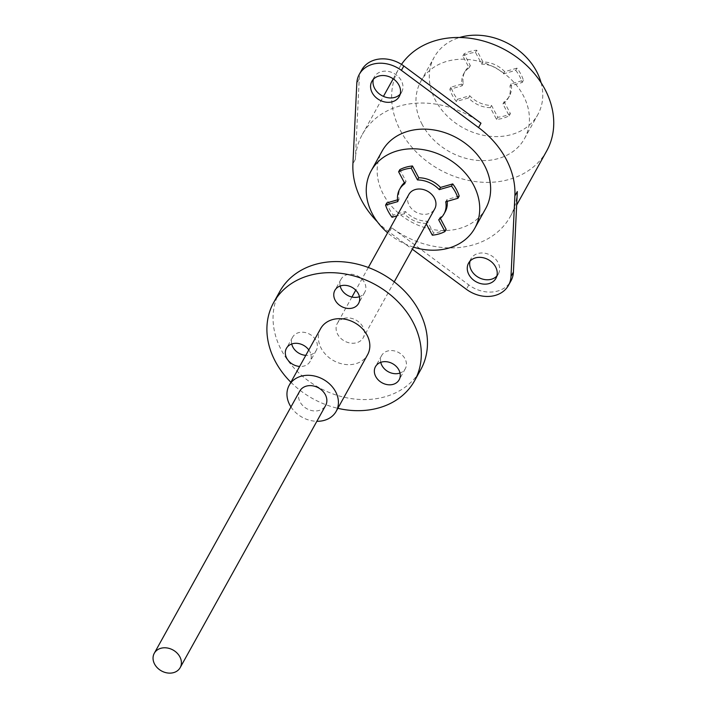 <?xml version="1.0" encoding="UTF-8"?>
<svg xmlns="http://www.w3.org/2000/svg" width="708" height="708" viewBox="0 0 708 708"><rect width="100%" height="100%" fill="white"/><g stroke="black" fill="none" stroke-linecap="round" stroke-linejoin="round"><path stroke-width="0.53" stroke-dasharray="3.54 2.66" d="M546.673 150.972A84.606 68.269 29 0 1 474.785 181.505A84.606 68.269 29 0 1 400.516 130.732A84.606 68.269 29 0 1 398.71 68.88A84.606 68.269 29 0 1 401.489 64.393M422.172 124.493A59.224 47.79 29 0 1 420.906 81.19A59.224 47.79 29 0 1 471.227 59.826A59.224 47.79 29 0 1 523.212 95.368A59.224 47.79 29 0 1 524.478 138.662A59.224 47.79 29 0 1 474.156 160.026A59.224 47.79 29 0 1 422.172 124.493M377.346 221.763A84.606 68.269 -151 0 0 389.25 232.109L412.33 249.225M361.726 69.986A30.037 24.24 -151 0 0 359.239 78.853L355.345 159.406A84.606 68.269 29 0 1 362.346 134.423A84.606 68.269 29 0 1 480.971 123.192M517.309 191.532A84.606 68.269 29 0 1 510.309 216.515A84.606 68.269 29 0 1 391.674 227.746L468.811 284.935A30.037 24.24 -151 0 0 510.928 280.952M373.364 79.296A15.656 12.629 29 0 1 374.302 76.96A15.656 12.629 29 0 1 381.161 71.72A15.656 12.629 29 0 1 398.312 76.659A15.656 12.629 29 0 1 401.675 92.146A15.656 12.629 29 0 1 400.188 94.182M470.032 261.119A15.656 12.629 29 0 1 470.979 258.783A15.656 12.629 29 0 1 477.838 253.535A15.656 12.629 29 0 1 494.989 258.482A15.656 12.629 29 0 1 498.352 273.969A15.656 12.629 29 0 1 496.866 276.005M485.688 208.568A59.224 47.79 29 0 1 435.367 229.941A59.224 47.79 29 0 1 383.382 194.399A59.224 47.79 29 0 1 382.116 151.105M413.49 247.145A59.224 47.79 29 0 1 387.595 232.773M404.41 182.708A25.382 20.479 29 0 1 406.091 181.407L399.825 169.628M397.577 199.824L399.055 199.399A25.382 20.479 29 0 1 400.799 187.186M446.155 229.374A39.338 31.745 29 0 1 433.526 233.012L427.269 221.232A25.382 20.479 29 0 1 405.507 211.542L393.259 215.073A39.338 31.745 29 0 1 386.807 202.931M445.182 211.816A25.382 20.479 29 0 1 439.898 217.595L440.358 218.471M459.182 196.072L446.934 199.603A25.382 20.479 29 0 1 447.199 201.355M426.349 223.967L426.057 223.418A25.382 20.479 29 0 1 404.295 213.727L397.002 215.825M408.835 194.496A14.806 11.947 -151 0 0 412.012 209.152A14.806 11.947 -151 0 0 428.234 213.825A14.806 11.947 -151 0 0 434.73 208.869M446.934 199.603L445.721 201.789M439.898 217.595L438.686 219.772M433.526 233.012L432.314 235.198M427.269 221.232L426.057 223.418M405.507 211.542L404.295 213.727M393.259 215.073L392.046 217.259M399.055 199.399L397.843 201.576M406.091 181.407L404.879 183.584M343.805 318.432A14.806 11.947 -151 0 0 337.318 323.397A14.806 11.947 -151 0 0 340.495 338.043A14.806 11.947 -151 0 0 356.717 342.716A14.806 11.947 -151 0 0 363.213 337.76A14.806 11.947 -151 0 0 360.027 323.105A14.806 11.947 -151 0 0 343.805 318.432M299.741 391.117A14.806 11.947 -151 0 0 302.918 405.764A14.806 11.947 -151 0 0 319.14 410.445A14.806 11.947 -151 0 0 325.636 405.48M279.793 291.475A80.588 65.03 -151 0 0 297.094 371.222A80.588 65.03 -151 0 0 385.409 396.675A80.588 65.03 -151 0 0 420.729 369.673M291.723 343.991A13.541 10.921 29 0 1 292.599 337.22A13.541 10.921 29 0 1 298.528 332.68A13.541 10.921 29 0 1 313.361 336.955A13.541 10.921 29 0 1 316.272 350.354A13.541 10.921 29 0 1 310.334 354.894A13.541 10.921 29 0 1 305.803 355.345M340.167 286.014A13.541 10.921 29 0 1 341.044 279.235A13.541 10.921 29 0 1 346.982 274.704A13.541 10.921 29 0 1 361.815 278.979A13.541 10.921 29 0 1 364.717 292.377A13.541 10.921 29 0 1 359.443 296.705M380.754 362.337A13.541 10.921 29 0 1 381.63 355.566A13.541 10.921 29 0 1 387.568 351.026A13.541 10.921 29 0 1 402.401 355.31A13.541 10.921 29 0 1 405.303 368.7A13.541 10.921 29 0 1 400.02 373.028M290.873 382.249A80.588 65.03 -151 0 0 337.849 408.321M308.803 349.929A13.541 10.921 29 0 1 310.113 361.452A13.541 10.921 29 0 1 304.183 365.992A13.541 10.921 29 0 1 299.643 366.443M320.618 328.645A26.86 21.674 -151 0 0 321.193 348.283A26.86 21.674 -151 0 0 344.769 364.399A26.86 21.674 -151 0 0 367.594 354.708M290.961 406.932A26.86 21.674 -151 0 0 316.857 421.295M541.08 82.694A59.224 47.79 29 0 1 537.806 114.634A59.224 47.79 29 0 1 487.493 135.998A59.224 47.79 29 0 1 435.509 100.456A59.224 47.79 29 0 1 434.234 57.162A59.224 47.79 29 0 1 459.607 37.489M515.751 70.322A39.338 31.745 29 0 1 522.212 82.464L509.964 85.995A25.382 20.479 29 0 1 508.22 98.208A25.382 20.479 29 0 1 502.928 103.987L509.194 115.767A39.338 31.745 29 0 1 496.565 119.413L490.299 107.634A25.382 20.479 29 0 1 468.546 97.943L456.297 101.474A39.338 31.745 29 0 1 449.837 89.323L462.085 85.792A25.382 20.479 29 0 1 463.829 73.579A25.382 20.479 29 0 1 469.121 67.8L462.855 56.02A39.338 31.745 29 0 1 475.484 52.383L481.75 64.162A25.382 20.479 29 0 1 503.503 73.853L515.751 70.322L516.964 68.136A39.338 31.745 29 0 1 523.424 80.287L511.176 83.818A25.382 20.479 29 0 1 509.433 96.023A25.382 20.479 29 0 1 504.14 101.802L510.406 113.581A39.338 31.745 29 0 1 497.777 117.227L491.511 105.448A25.382 20.479 29 0 1 469.758 95.757L457.501 99.288A39.338 31.745 29 0 1 451.049 87.137L463.298 83.606A25.382 20.479 29 0 1 465.041 71.402A25.382 20.479 29 0 1 470.333 65.623L464.067 53.843A39.338 31.745 29 0 1 476.696 50.197L482.962 61.977A25.382 20.479 29 0 1 504.715 71.667L516.964 68.136M522.212 82.464L523.424 80.287M503.503 73.853L504.715 71.667M481.75 64.162L482.962 61.977M475.484 52.383L476.696 50.197M462.855 56.02L464.067 53.843M469.121 67.8L470.333 65.623M462.085 85.792L463.298 83.606M449.837 89.323L451.049 87.137M456.297 101.474L457.501 99.288M468.546 97.943L469.758 95.757M490.299 107.634L491.511 105.448M496.565 119.413L497.777 117.227M509.194 115.767L510.406 113.581M502.928 103.987L504.14 101.802M509.964 85.995L511.176 83.818M391.674 227.746L389.25 232.109M355.345 159.406L352.92 163.778M359.239 78.853L356.814 83.225M468.811 284.935L466.386 289.306M362.346 134.423L383.444 96.385M393.197 78.809L398.71 68.88M510.309 216.515L516.654 205.072M498.352 273.969L495.927 278.341M470.979 258.783L468.554 263.155M401.675 92.146L399.25 96.518M374.302 76.96L371.877 81.332M368.328 267.5L355.752 290.174M351.947 297.024L337.318 323.397M316.272 350.354L310.113 361.452M292.599 337.22L286.439 348.318M364.717 292.377L358.567 303.475M341.044 279.235L334.893 290.333M405.303 368.7L399.144 379.798M381.63 355.566L375.47 366.664M394.223 281.864L363.213 337.76M420.906 81.19L434.234 57.162M524.478 138.662L537.806 114.634M463.829 73.579L465.041 71.402M508.22 98.208L509.433 96.023"/><path stroke-width="1.06" d="M401.489 64.393A84.606 68.269 29 0 1 473.732 38.843A84.606 68.269 29 0 1 544.859 89.12A84.606 68.269 29 0 1 546.673 150.972L516.654 205.072M412.33 249.225L466.386 289.306A30.037 24.24 -151 0 0 508.503 285.315A30.037 24.24 -151 0 0 510.99 276.447L514.884 195.895A84.606 68.269 -151 0 0 478.546 127.555L401.409 70.366A30.037 24.24 -151 0 0 359.301 74.349A30.037 24.24 -151 0 0 356.814 83.225L352.92 163.778A84.606 68.269 -151 0 0 377.346 221.763M478.546 127.555L480.971 123.192L403.834 65.994A30.037 24.24 -151 0 0 361.726 69.986L359.301 74.349M400.188 94.182A15.656 12.629 29 0 1 394.816 97.394A15.656 12.629 29 0 1 378.798 93.491A15.656 12.629 29 0 1 373.364 79.296M508.503 285.315L510.928 280.952A30.037 24.24 -151 0 0 513.415 272.076L517.309 191.532L514.884 195.895M496.866 276.005A15.656 12.629 29 0 1 491.494 279.218A15.656 12.629 29 0 1 475.466 275.306A15.656 12.629 29 0 1 470.032 261.119M475.413 257.907A15.656 12.629 29 0 1 492.564 262.854A15.656 12.629 29 0 1 495.927 278.341A15.656 12.629 29 0 1 489.069 283.589A15.656 12.629 29 0 1 471.917 278.642A15.656 12.629 29 0 1 468.554 263.155A15.656 12.629 29 0 1 475.413 257.907M378.736 76.083A15.656 12.629 29 0 1 395.887 81.031A15.656 12.629 29 0 1 399.25 96.518A15.656 12.629 29 0 1 392.391 101.766A15.656 12.629 29 0 1 375.24 96.819A15.656 12.629 29 0 1 371.877 81.332A15.656 12.629 29 0 1 378.736 76.083M387.595 232.773A59.224 47.79 29 0 1 372.47 214.064A59.224 47.79 29 0 1 371.204 170.761L382.116 151.105A59.224 47.79 29 0 1 432.438 129.732A59.224 47.79 29 0 1 484.422 165.274A59.224 47.79 29 0 1 485.688 208.568L474.776 228.233A59.224 47.79 29 0 1 413.49 247.145M371.204 170.761A59.224 47.79 29 0 1 421.526 149.397A59.224 47.79 29 0 1 473.51 184.938A59.224 47.79 29 0 1 474.776 228.233M397.002 215.825L392.046 217.259A39.338 31.745 29 0 1 385.594 205.108L397.843 201.576A25.382 20.479 29 0 1 399.586 189.372A25.382 20.479 29 0 1 404.879 183.584L398.613 171.805L399.825 169.628A39.338 31.745 29 0 1 412.454 165.982L418.72 177.761A25.382 20.479 29 0 1 440.473 187.452L452.722 183.921A39.338 31.745 29 0 1 459.182 196.072L457.97 198.258L445.721 201.789A25.382 20.479 29 0 1 443.978 213.993A25.382 20.479 29 0 1 438.686 219.772L444.943 231.551A39.338 31.745 29 0 1 432.314 235.198L426.349 223.967M399.586 189.372L400.799 187.186A25.382 20.479 29 0 1 404.41 182.708M385.594 205.108L386.807 202.931L397.577 199.824M440.358 218.471L446.155 229.374L444.943 231.551M447.199 201.355A25.382 20.479 29 0 1 445.182 211.816L443.978 213.993M452.722 183.921L451.509 186.107A39.338 31.745 29 0 1 457.97 198.258M440.473 187.452L439.261 189.638L451.509 186.107M398.613 171.805A39.338 31.745 29 0 1 411.242 168.168L417.508 179.947A25.382 20.479 29 0 1 439.261 189.638M394.223 281.864L434.73 208.869A14.806 11.947 -151 0 0 431.544 194.213A14.806 11.947 -151 0 0 415.322 189.54A14.806 11.947 -151 0 0 408.835 194.496L368.328 267.5M412.454 165.982L411.242 168.168M418.72 177.761L417.508 179.947M160.769 648.307A14.806 11.947 -151 0 0 154.282 653.272A14.806 11.947 -151 0 0 157.459 667.927A14.806 11.947 -151 0 0 173.681 672.6A14.806 11.947 -151 0 0 180.177 667.635A14.806 11.947 -151 0 0 176.991 652.988A14.806 11.947 -151 0 0 160.769 648.307M180.177 667.635L325.636 405.48A14.806 11.947 -151 0 0 322.45 390.834A14.806 11.947 -151 0 0 306.228 386.152A14.806 11.947 -151 0 0 299.741 391.117L154.282 653.272M337.849 408.321A80.588 65.03 -151 0 0 379.249 407.773A80.588 65.03 -151 0 0 414.569 380.771L420.729 369.673A80.588 65.03 -151 0 0 403.427 289.926A80.588 65.03 -151 0 0 315.113 264.473A80.588 65.03 -151 0 0 279.793 291.475L273.642 302.573A80.588 65.03 -151 0 0 290.873 382.249M305.803 355.345A13.541 10.921 29 0 1 291.723 343.991M359.443 296.705A13.541 10.921 29 0 1 358.788 296.909A13.541 10.921 29 0 1 340.167 286.014M400.02 373.028A13.541 10.921 29 0 1 399.374 373.24A13.541 10.921 29 0 1 380.754 362.337M414.569 380.771A80.588 65.03 -151 0 0 397.268 301.024A80.588 65.03 -151 0 0 308.962 275.571A80.588 65.03 -151 0 0 273.642 302.573M299.643 366.443A13.541 10.921 29 0 1 287.775 359.885A13.541 10.921 29 0 1 286.439 348.318A13.541 10.921 29 0 1 292.369 343.778A13.541 10.921 29 0 1 308.803 349.929M340.822 285.802A13.541 10.921 29 0 1 355.655 290.076A13.541 10.921 29 0 1 358.567 303.475A13.541 10.921 29 0 1 352.628 308.007A13.541 10.921 29 0 1 337.796 303.732A13.541 10.921 29 0 1 334.893 290.333A13.541 10.921 29 0 1 340.822 285.802M381.408 362.124A13.541 10.921 29 0 1 396.241 366.408A13.541 10.921 29 0 1 399.144 379.798A13.541 10.921 29 0 1 393.214 384.338A13.541 10.921 29 0 1 378.382 380.063A13.541 10.921 29 0 1 375.47 366.664A13.541 10.921 29 0 1 381.408 362.124M316.857 421.295A26.86 21.674 -151 0 0 336.176 411.33L367.594 354.708A26.86 21.674 -151 0 0 367.018 335.07A26.86 21.674 -151 0 0 343.442 318.945A26.86 21.674 -151 0 0 320.618 328.645L289.2 385.267A26.86 21.674 -151 0 0 289.776 404.905A26.86 21.674 -151 0 0 290.961 406.932M336.176 411.33A26.86 21.674 -151 0 0 335.601 391.692A26.86 21.674 -151 0 0 312.024 375.576A26.86 21.674 -151 0 0 289.2 385.267M459.607 37.489A59.224 47.79 29 0 1 536.54 71.331A59.224 47.79 29 0 1 541.08 82.694M403.834 65.994L401.409 70.366M513.415 272.076L510.99 276.447M383.444 96.385L393.197 78.809M355.752 290.174L351.947 297.024"/></g></svg>
